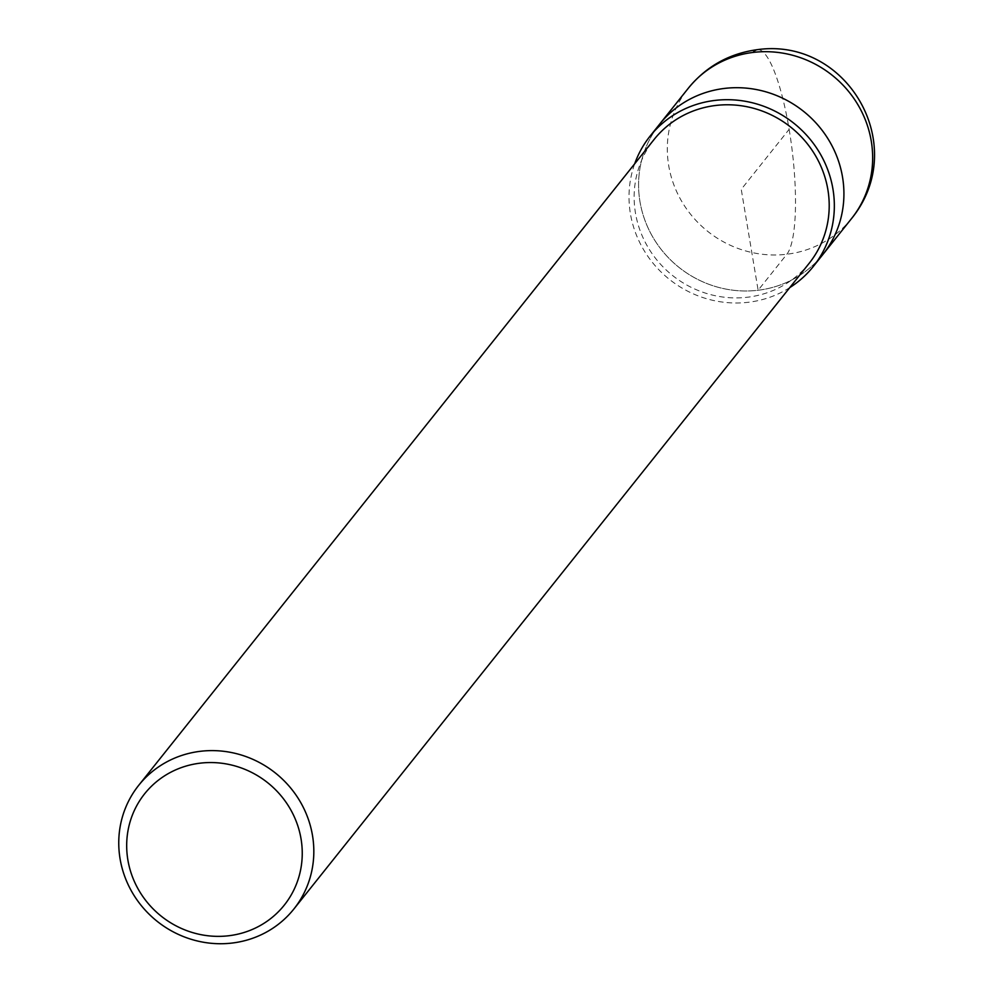 <?xml version="1.0" encoding="UTF-8"?>
<svg xmlns="http://www.w3.org/2000/svg" width="993" height="993" viewBox="0 0 993 993"><rect width="100%" height="100%" fill="white"/><g stroke="black" fill="none" stroke-linecap="round" stroke-linejoin="round"><path stroke-width="0.74" stroke-dasharray="4.96 3.72" d="M789.783 287.598A104.439 99.821 38.6 0 1 669.406 279.368A104.439 99.821 38.6 0 1 634.676 163.82M809.233 263.219A99.226 94.832 38.6 0 1 672.522 275.471A99.226 94.832 38.6 0 1 654.114 139.454M822.887 254.481A104.439 99.821 38.6 0 1 678.989 267.378A104.439 99.821 38.6 0 1 659.613 124.199A104.439 99.821 38.6 0 0 678.989 267.378A104.439 99.821 38.6 0 0 822.887 254.481M789.137 129.326A104.439 22.392 -96.9 0 1 786.866 254.233L758.131 290.241L741.25 189.34L789.137 129.326A104.439 22.392 -96.9 0 0 757.411 49.65M851.622 218.472A104.439 99.821 38.6 0 1 707.724 231.369A104.439 99.821 38.6 0 1 688.348 88.191"/><path stroke-width="1.49" d="M634.676 163.82A104.439 99.821 38.6 0 1 650.03 136.202A104.439 99.821 38.6 0 1 714.786 100.442A104.439 99.821 38.6 0 1 819.61 152.773A104.439 99.821 38.6 0 1 813.317 266.484A104.439 99.821 38.6 0 1 789.783 287.598M138.735 785.289A99.226 94.832 38.6 0 1 200.238 751.316A99.226 94.832 38.6 0 1 299.836 801.028A99.226 94.832 38.6 0 1 293.841 909.054A99.226 94.832 38.6 0 1 157.142 921.305A99.226 94.832 38.6 0 1 138.735 785.289L654.114 139.454A99.226 94.832 38.6 0 1 715.63 105.481A99.226 94.832 38.6 0 1 815.216 155.206A99.226 94.832 38.6 0 1 809.233 263.219L293.841 909.067M200.027 763.183A89.296 85.348 38.6 0 1 296.671 883.497A89.296 85.348 38.6 0 1 146.691 901.681A89.296 85.348 38.6 0 1 200.027 763.183M650.03 136.19L688.348 88.191A104.439 99.821 38.6 0 1 753.091 52.43A104.439 99.821 38.6 0 1 857.927 104.761A104.439 99.821 38.6 0 1 851.622 218.472L822.887 254.481A104.439 99.821 38.6 0 0 829.192 140.77A104.439 99.821 38.6 0 0 724.369 88.439A104.439 99.821 38.6 0 0 659.613 124.199A104.439 99.821 38.6 0 1 724.369 88.439A104.439 99.821 38.6 0 1 829.192 140.77A104.439 99.821 38.6 0 1 822.887 254.481L813.304 266.484M753.091 52.43A104.439 22.392 -96.9 0 1 757.411 49.65C847.302 36.989 910.606 145.785 851.622 218.485M688.348 88.191C706.308 66.32 729.321 53.473 757.411 49.65"/></g></svg>
